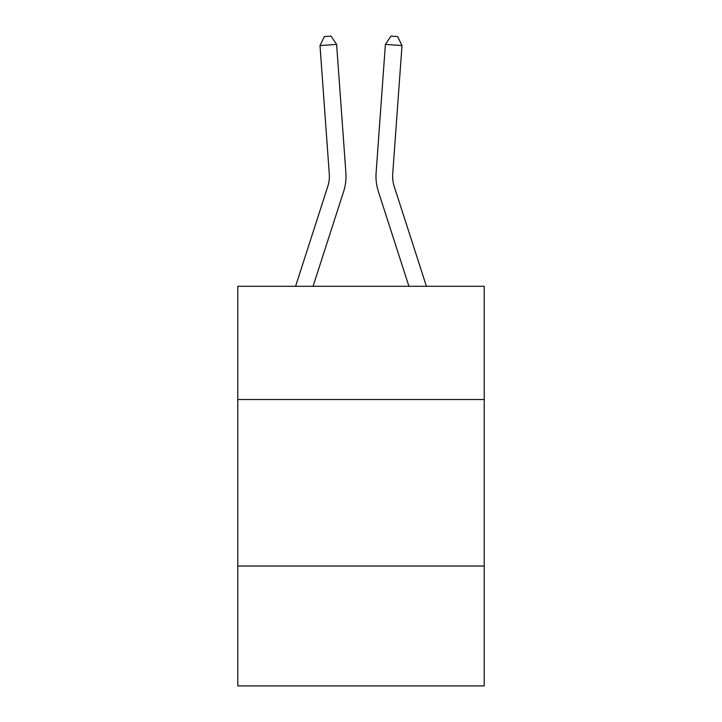 <?xml version="1.0" encoding="UTF-8"?>
<svg xmlns="http://www.w3.org/2000/svg" width="722" height="722" viewBox="0 0 722 722"><rect width="100%" height="100%" fill="white"/><g stroke="black" fill="none" stroke-linecap="round" stroke-linejoin="round"><path stroke-width="1.08" d="M237.791 399.519L484.209 399.519L484.209 286.291L237.791 286.291L237.791 685.9L484.209 685.9L484.209 566.021L237.791 566.021M484.209 566.021L484.209 399.519M295.587 286.291L327.761 186.484A33.302 33.302 0 0 0 329.277 173.867L319.999 45.576L336.605 44.376L345.883 172.666A49.953 49.953 0 0 1 343.609 191.592L313.077 286.291M426.413 286.291L394.239 186.484A33.302 33.302 0 0 1 392.723 173.867L402.001 45.576L385.395 44.376L376.117 172.666A49.953 49.953 0 0 0 378.391 191.592L408.923 286.291M385.395 44.376L376.117 172.666L385.395 44.376L376.117 172.666L385.395 44.376L376.117 172.666L385.395 44.376L376.117 172.666L385.395 44.376L376.117 172.666L385.395 44.376L376.117 172.666L385.395 44.376L376.117 172.666L385.395 44.376L376.117 172.666L385.395 44.376L376.117 172.666L385.395 44.376L376.117 172.666L385.395 44.376L376.117 172.666L385.395 44.376L376.117 172.666L385.395 44.376L376.117 172.666L385.395 44.376L376.117 172.666L385.395 44.376L390.999 36.1L397.642 36.578L402.001 45.576M327.761 186.484A33.302 33.302 0 0 0 329.277 173.867A33.302 33.302 0 0 1 327.761 186.484A33.302 33.302 0 0 0 329.277 173.867A33.302 33.302 0 0 1 327.761 186.484A33.302 33.302 0 0 0 329.277 173.867A33.302 33.302 0 0 1 327.761 186.484A33.302 33.302 0 0 0 329.277 173.867A33.302 33.302 0 0 1 327.761 186.484A33.302 33.302 0 0 0 329.277 173.867A33.302 33.302 0 0 1 327.761 186.484A33.302 33.302 0 0 0 329.277 173.867A33.302 33.302 0 0 1 327.761 186.484A33.302 33.302 0 0 0 329.277 173.867A33.302 33.302 0 0 1 327.761 186.484A33.302 33.302 0 0 0 329.277 173.867A33.302 33.302 0 0 1 327.761 186.484A33.302 33.302 0 0 0 329.277 173.867A33.302 33.302 0 0 1 327.761 186.484A33.302 33.302 0 0 0 329.277 173.867A33.302 33.302 0 0 1 327.761 186.484A33.302 33.302 0 0 0 329.277 173.867A33.302 33.302 0 0 1 327.761 186.484A33.302 33.302 0 0 0 329.277 173.867A33.302 33.302 0 0 1 327.761 186.484A33.302 33.302 0 0 0 329.277 173.867A33.302 33.302 0 0 1 327.761 186.484M319.999 45.576L324.358 36.578L331.001 36.1L336.605 44.376"/></g></svg>
